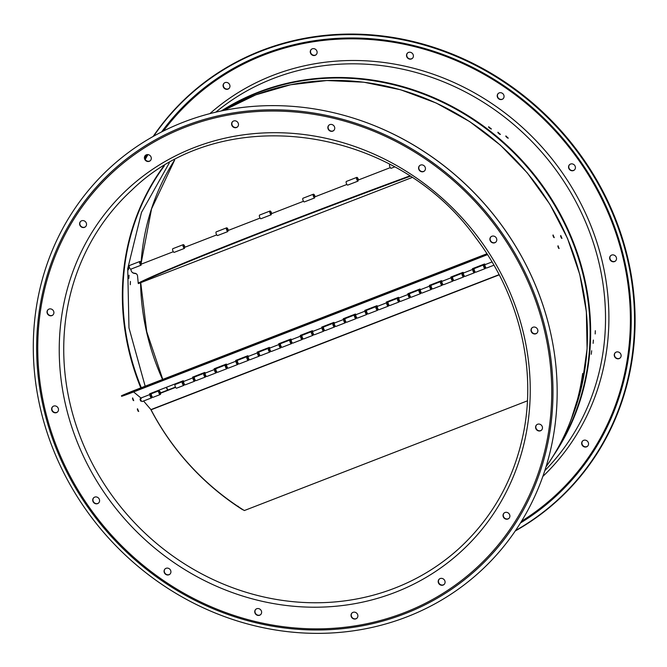 <?xml version="1.0" encoding="UTF-8"?>
<svg xmlns="http://www.w3.org/2000/svg" width="667" height="667" viewBox="0 0 667 667"><rect width="100%" height="100%" fill="white"/><g stroke="black" fill="none" stroke-linecap="round" stroke-linejoin="round"><path stroke-width="1" d="M153.152 136.468A273.879 251.451 47.5 0 1 558.429 127.914A273.879 251.451 47.5 0 1 515.258 530.974M153.61 136.21A273.57 251.167 47.5 0 1 557.971 128.339A273.57 251.167 47.5 0 1 515.549 530.548M582.8 440.812A3.602 3.31 -132.5 0 0 587.66 446.115M615.383 352.568A3.602 3.31 -132.5 0 0 620.252 357.871M610.78 255.553A3.602 3.31 -132.5 0 0 615.641 260.855M569.685 164.541A3.602 3.31 -132.5 0 0 574.554 169.843M498.357 93.38A3.602 3.31 -132.5 0 0 503.226 98.683M407.654 52.918A3.602 3.31 -132.5 0 0 412.523 58.221M311.389 49.308A3.602 3.31 -132.5 0 0 316.25 54.611M224.212 83.092A3.602 3.31 -132.5 0 0 229.073 88.394M128.839 266.191L128.431 269.718L128.839 266.191M490.637 128.881L488.628 127.18M129.056 275.196L128.814 278.489L129.056 275.196M499.641 134.284L497.907 132.691M130.415 281.441L130.282 284.692L130.415 281.441M507.512 138.011L505.836 136.385M141.537 401.117L140.303 400.375L140.554 398.574M132.633 397.882L133.725 400.667L132.633 397.882M553.693 237.36L552.918 235.493M137.469 408.754L138.686 411.489L137.469 408.754M558.546 248.207L557.87 246.348M561.397 238.111L560.597 236.043M169.802 569.168A3.602 3.31 -132.5 0 0 165.049 573.77A3.602 3.31 -132.5 0 0 170.602 570.327A3.602 3.31 -132.5 0 0 169.802 569.168M259.355 608.838A3.602 3.31 -132.5 0 0 255.753 614.232A3.602 3.31 -132.5 0 0 261.306 610.789A3.602 3.31 -132.5 0 0 259.355 608.838M354.294 612.139A3.602 3.31 -132.5 0 0 352.018 617.842A3.602 3.31 -132.5 0 0 357.57 614.399A3.602 3.31 -132.5 0 0 354.294 612.139M440.162 578.564A3.602 3.31 -132.5 0 0 439.194 584.059A3.602 3.31 -132.5 0 0 444.756 580.615A3.602 3.31 -132.5 0 0 440.162 578.564M503.902 513.231A3.602 3.31 -132.5 0 0 508.888 518.426A3.602 3.31 -132.5 0 0 509.571 514.565A3.602 3.31 -132.5 0 0 503.902 513.231M535.793 426.08A3.602 3.31 -132.5 0 0 541.471 430.182A3.602 3.31 -132.5 0 0 542.154 426.313A3.602 3.31 -132.5 0 0 535.793 426.08M530.99 330.382A3.602 3.31 -132.5 0 0 536.868 333.167A3.602 3.31 -132.5 0 0 537.552 329.298A3.602 3.31 -132.5 0 0 530.99 330.382M490.22 240.704A3.602 3.31 -132.5 0 0 495.773 242.154A3.602 3.31 -132.5 0 0 496.456 238.286A3.602 3.31 -132.5 0 0 490.904 236.843A3.602 3.31 -132.5 0 0 490.22 240.704M419.693 170.702A3.602 3.31 -132.5 0 0 425.129 167.134A3.602 3.31 -132.5 0 0 419.576 165.683A3.602 3.31 -132.5 0 0 419.693 170.702M330.14 131.032A3.602 3.31 -132.5 0 0 334.425 126.672A3.602 3.31 -132.5 0 0 328.873 125.221A3.602 3.31 -132.5 0 0 330.14 131.032M235.201 127.73A3.602 3.31 -132.5 0 0 238.161 123.053A3.602 3.31 -132.5 0 0 232.6 121.611A3.602 3.31 -132.5 0 0 235.201 127.73M149.333 161.306A3.602 3.31 -132.5 0 0 150.975 156.845A3.602 3.31 -132.5 0 0 145.423 155.394A3.602 3.31 -132.5 0 0 149.333 161.306M85.593 226.647A3.602 3.31 -132.5 0 0 80.607 221.444A3.602 3.31 -132.5 0 0 80.607 226.338A3.602 3.31 -132.5 0 0 85.593 226.647M53.702 313.79A3.602 3.31 -132.5 0 0 48.024 309.688A3.602 3.31 -132.5 0 0 48.024 314.582A3.602 3.31 -132.5 0 0 53.702 313.79M58.504 409.488A3.602 3.31 -132.5 0 0 52.626 406.712A3.602 3.31 -132.5 0 0 52.626 411.597A3.602 3.31 -132.5 0 0 58.504 409.488M99.275 499.166A3.602 3.31 -132.5 0 0 93.722 497.724A3.602 3.31 -132.5 0 0 93.722 502.61A3.602 3.31 -132.5 0 0 99.275 499.166M58.287 461.331A273.879 251.451 47.5 0 1 90.587 187.877A273.879 251.451 47.5 0 1 351.868 117.65A273.879 251.451 47.5 0 1 550.992 334.601A273.879 251.451 47.5 0 1 379.882 625.538A273.879 251.451 47.5 0 1 58.287 461.331M351.968 117.684A273.57 251.167 47.5 0 1 352.059 117.709A273.57 251.167 47.5 0 1 550.95 334.409A273.57 251.167 47.5 0 1 550.967 334.5M165.183 568.759A3.602 3.31 -132.5 0 0 170.052 574.062M255.886 609.221A3.602 3.31 -132.5 0 0 260.755 614.524M352.151 612.84A3.602 3.31 -132.5 0 0 357.02 618.142M439.336 579.048A3.602 3.31 -132.5 0 0 444.197 584.35M504.152 512.998A3.602 3.31 -132.5 0 0 509.013 518.301M536.735 424.754A3.602 3.31 -132.5 0 0 541.604 430.057M532.133 327.739A3.602 3.31 -132.5 0 0 536.993 333.041M491.037 236.727A3.602 3.31 -132.5 0 0 495.906 242.029M419.71 165.566A3.602 3.31 -132.5 0 0 424.579 170.869M329.006 125.104A3.602 3.31 -132.5 0 0 333.875 130.407M232.741 121.494A3.602 3.31 -132.5 0 0 237.602 126.797M145.564 155.278A3.602 3.31 -132.5 0 0 150.425 160.58M80.74 221.327A3.602 3.31 -132.5 0 0 85.609 226.63M48.157 309.571A3.602 3.31 -132.5 0 0 53.026 314.874M52.76 406.595A3.602 3.31 -132.5 0 0 57.629 411.889M93.855 497.607A3.602 3.31 -132.5 0 0 98.724 502.91M140.779 401.142L139.978 399.074M133.158 400.333L132.483 398.474M553.051 234.934L554.269 237.669L553.051 234.934M138.111 411.189L137.335 409.321M558.012 245.756L559.104 248.541L558.012 245.756M560.739 235.509L561.956 238.402L560.739 235.509M488.628 126.747L491.446 129.014L488.628 126.747M497.899 132.233L500.45 134.451L497.899 132.233M505.853 135.926L508.287 138.186L505.853 135.926M595.314 330.707L595.189 333.959L595.314 330.707M593.372 340.045L593.138 343.338L593.372 340.045M591.671 350.742L591.27 354.26L591.671 350.742M581.983 444.797A3.602 3.31 47.5 0 1 587.535 441.346A3.602 3.31 47.5 0 1 587.535 446.24A3.602 3.31 47.5 0 1 581.983 444.797M614.565 356.545A3.602 3.31 47.5 0 1 620.118 353.101A3.602 3.31 47.5 0 1 620.118 357.996A3.602 3.31 47.5 0 1 614.565 356.545M609.963 259.53A3.602 3.31 47.5 0 1 615.516 256.086A3.602 3.31 47.5 0 1 615.516 260.98A3.602 3.31 47.5 0 1 609.963 259.53M568.868 168.518A3.602 3.31 47.5 0 1 574.42 165.074A3.602 3.31 47.5 0 1 574.42 169.96A3.602 3.31 47.5 0 1 568.868 168.518M497.54 97.365A3.602 3.31 47.5 0 1 503.093 93.914A3.602 3.31 47.5 0 1 498.341 98.516A3.602 3.31 47.5 0 1 497.54 97.365M406.837 56.895A3.602 3.31 47.5 0 1 412.398 53.452A3.602 3.31 47.5 0 1 408.788 58.846A3.602 3.31 47.5 0 1 406.837 56.895M310.572 53.285A3.602 3.31 47.5 0 1 316.125 49.842A3.602 3.31 47.5 0 1 313.857 55.544A3.602 3.31 47.5 0 1 310.572 53.285M223.395 87.077A3.602 3.31 47.5 0 1 228.948 83.625A3.602 3.31 47.5 0 1 227.981 89.12A3.602 3.31 47.5 0 1 223.395 87.077M394.572 166.95L391.045 168.317A1.984 0.742 68.8 0 1 389.736 166.517A1.984 0.742 68.8 0 1 389.778 164.607L390.078 164.491M358.462 179.965A1.984 0.742 68.8 0 0 357.745 178.097A1.984 0.742 68.8 0 0 356.787 177.389A1.984 0.742 68.8 0 0 356.737 179.298A1.984 0.742 68.8 0 0 358.046 181.099L357.921 180.649A1.501 0.559 -111.2 0 1 356.92 179.29A1.501 0.559 -111.2 0 1 356.962 177.839A1.501 0.559 -111.2 0 1 357.762 178.498A1.501 0.559 -111.2 0 1 358.254 180.04L390.27 167.634M358.046 181.099L347.657 185.134A1.984 0.742 68.8 0 1 346.348 183.333A1.984 0.742 68.8 0 1 346.398 181.424L356.787 177.389M315.074 196.773A1.984 0.742 68.8 0 0 314.365 194.914A1.984 0.742 68.8 0 0 313.398 194.205A1.984 0.742 68.8 0 0 313.348 196.115A1.984 0.742 68.8 0 0 314.666 197.916L314.532 197.465A1.501 0.559 -111.2 0 1 313.54 196.106A1.501 0.559 -111.2 0 1 313.573 194.656A1.501 0.559 -111.2 0 1 314.374 195.306A1.501 0.559 -111.2 0 1 314.866 196.857L346.89 184.451M314.666 197.916L304.269 201.943A1.984 0.742 68.8 0 1 302.96 200.142A1.984 0.742 68.8 0 1 303.01 198.232L313.398 194.205M271.686 213.59A1.984 0.742 68.8 0 0 270.977 211.731A1.984 0.742 68.8 0 0 270.01 211.022A1.984 0.742 68.8 0 0 269.968 212.931A1.984 0.742 68.8 0 0 271.277 214.732L271.144 214.282A1.501 0.559 -111.2 0 1 270.152 212.923A1.501 0.559 -111.2 0 1 270.185 211.472A1.501 0.559 -111.2 0 1 270.985 212.123A1.501 0.559 -111.2 0 1 271.477 213.673L303.502 201.267M271.277 214.732L260.88 218.759A1.984 0.742 68.8 0 1 259.571 216.958A1.984 0.742 68.8 0 1 259.621 215.049L270.01 211.022M228.297 230.407A1.984 0.742 68.8 0 0 227.589 228.548A1.984 0.742 68.8 0 0 226.622 227.839A1.984 0.742 68.8 0 0 226.58 229.748A1.984 0.742 68.8 0 0 227.889 231.549L227.755 231.099A1.501 0.559 -111.2 0 1 226.763 229.731A1.501 0.559 -111.2 0 1 226.797 228.289A1.501 0.559 -111.2 0 1 227.605 228.939A1.501 0.559 -111.2 0 1 228.097 230.49L260.113 218.076M227.889 231.549L217.5 235.576A1.984 0.742 68.8 0 1 216.183 233.775A1.984 0.742 68.8 0 1 216.233 231.866L226.622 227.839M184.917 247.224A1.984 0.742 68.8 0 0 184.2 245.364A1.984 0.742 68.8 0 0 183.242 244.656A1.984 0.742 68.8 0 0 183.192 246.565A1.984 0.742 68.8 0 0 184.501 248.366L184.367 247.916A1.501 0.559 -111.2 0 1 183.375 246.548A1.501 0.559 -111.2 0 1 183.408 245.106A1.501 0.559 -111.2 0 1 184.217 245.756A1.501 0.559 -111.2 0 1 184.709 247.307L216.725 234.892M184.501 248.366L174.112 252.393A1.984 0.742 68.8 0 1 172.795 250.592A1.984 0.742 68.8 0 1 172.845 248.683L183.242 244.656M141.529 264.04A1.984 0.742 68.8 0 0 140.812 262.181A1.984 0.742 68.8 0 0 139.853 261.472A1.984 0.742 68.8 0 0 139.803 263.382A1.984 0.742 68.8 0 0 141.112 265.183L140.979 264.732A1.501 0.559 -111.2 0 1 139.987 263.365A1.501 0.559 -111.2 0 1 140.028 261.923A1.501 0.559 -111.2 0 1 140.829 262.573A1.501 0.559 -111.2 0 1 141.321 264.124L173.337 251.709M141.112 265.183L130.724 269.21A1.984 0.742 -111.2 0 1 129.415 267.409A1.984 0.742 -111.2 0 1 129.456 265.499L139.853 261.472M136.868 274.304A6.003 4.094 -43.2 0 0 134.817 273.47A7.204 4.911 136.8 0 1 132.199 272.319A7.204 4.911 136.8 0 1 132.083 272.194M134.817 273.47L134.576 273.22A7.204 4.911 -43.2 0 1 131.966 272.069A7.204 4.911 -43.2 0 1 130.982 269.551L130.965 269.118M134.576 273.22A6.003 4.094 136.8 0 1 136.752 274.179A6.003 4.094 136.8 0 1 137.569 276.271L138.227 283.133A237.21 6.528 159.4 0 1 409.546 176.005M410.055 176.33A237.21 6.528 159.4 0 0 138.394 283.583L138.227 283.133M546.023 466.825A237.21 217.792 -132.5 0 0 582.791 373.42M546.065 466.708A237.21 217.792 -132.5 0 0 582.65 373.553M238.152 506.253L238.636 506.887M474.454 272.753L465.099 276.371A1.984 0.742 -111.2 0 1 463.89 275.238A1.984 0.742 -111.2 0 1 463.423 273.028L472.778 269.401A1.984 0.742 68.8 0 0 473.245 271.611A1.984 0.742 68.8 0 0 474.454 272.753A1.984 0.742 68.8 0 0 474.596 271.152A1.984 0.742 68.8 0 0 473.487 269.193L472.703 268.576M452.926 281.09L443.58 284.717A1.984 0.742 -111.2 0 1 442.371 283.575A1.984 0.742 -111.2 0 1 441.904 281.366L451.259 277.739A1.984 0.742 68.8 0 0 451.717 279.957A1.984 0.742 68.8 0 0 452.926 281.09A1.984 0.742 68.8 0 0 453.068 279.49A1.984 0.742 68.8 0 0 451.968 277.53L451.175 276.922M431.407 289.436L422.053 293.055A1.984 0.742 -111.2 0 1 420.844 291.921A1.984 0.742 -111.2 0 1 420.377 289.711L429.731 286.085A1.984 0.742 68.8 0 0 430.198 288.294A1.984 0.742 68.8 0 0 431.407 289.436A1.984 0.742 68.8 0 0 431.549 287.836A1.984 0.742 68.8 0 0 430.44 285.868L429.656 285.259M409.888 297.774L400.534 301.401A1.984 0.742 -111.2 0 1 399.325 300.258A1.984 0.742 -111.2 0 1 398.858 298.049L408.212 294.422A1.984 0.742 68.8 0 0 408.679 296.64A1.984 0.742 68.8 0 0 409.888 297.774A1.984 0.742 68.8 0 0 410.03 296.173A1.984 0.742 68.8 0 0 408.921 294.214L408.129 293.605M388.361 306.12L379.014 309.738A1.984 0.742 -111.2 0 1 377.797 308.604A1.984 0.742 -111.2 0 1 377.339 306.395L386.693 302.768A1.984 0.742 68.8 0 0 387.152 304.977A1.984 0.742 68.8 0 0 388.361 306.12A1.984 0.742 68.8 0 0 388.502 304.519A1.984 0.742 68.8 0 0 387.402 302.551L386.61 301.943M366.842 314.457L357.487 318.084A1.984 0.742 -111.2 0 1 356.278 316.942A1.984 0.742 -111.2 0 1 355.811 314.732L365.166 311.105A1.984 0.742 68.8 0 0 365.633 313.323A1.984 0.742 68.8 0 0 366.842 314.457A1.984 0.742 68.8 0 0 366.983 312.856A1.984 0.742 68.8 0 0 365.875 310.897L365.091 310.288M343.563 318.626L344.355 319.235L343.864 319.868M322.044 326.972L322.836 327.58A1.984 0.742 -111.2 0 1 323.937 329.54A1.984 0.742 -111.2 0 1 323.795 331.14A1.984 0.742 -111.2 0 1 322.586 330.007A1.984 0.742 -111.2 0 1 322.128 327.789L322.353 328.156A1.501 0.559 68.8 0 0 322.711 329.832A1.501 0.559 68.8 0 0 323.62 330.69A1.501 0.559 68.8 0 0 323.728 329.481A1.501 0.559 68.8 0 0 322.895 327.997L321.727 327.097L333.892 322.378L334.634 322.945M300.525 335.309L301.309 335.918A1.984 0.742 -111.2 0 1 302.418 337.886A1.984 0.742 -111.2 0 1 302.276 339.478A1.984 0.742 -111.2 0 1 301.067 338.344A1.984 0.742 -111.2 0 1 300.6 336.135L300.834 336.493A1.501 0.559 68.8 0 0 301.184 338.169A1.501 0.559 68.8 0 0 302.101 339.036A1.501 0.559 68.8 0 0 302.209 337.819A1.501 0.559 68.8 0 0 301.376 336.335L300.208 335.434L312.373 330.715L313.106 331.282M278.998 343.655L279.79 344.264A1.984 0.742 -111.2 0 1 280.899 346.223A1.984 0.742 -111.2 0 1 280.757 347.824A1.984 0.742 -111.2 0 1 279.54 346.69A1.984 0.742 -111.2 0 1 279.081 344.472L279.315 344.839A1.501 0.559 68.8 0 0 279.665 346.515A1.501 0.559 68.8 0 0 280.582 347.374A1.501 0.559 68.8 0 0 280.69 346.165A1.501 0.559 68.8 0 0 279.848 344.681L278.681 343.78L290.854 339.061L291.587 339.628M257.479 351.993L258.271 352.601A1.984 0.742 -111.2 0 1 259.371 354.561A1.984 0.742 -111.2 0 1 259.23 356.161A1.984 0.742 -111.2 0 1 258.021 355.027A1.984 0.742 -111.2 0 1 257.554 352.818L257.787 353.177A1.501 0.559 68.8 0 0 258.137 354.852A1.501 0.559 68.8 0 0 259.054 355.719A1.501 0.559 68.8 0 0 259.163 354.502A1.501 0.559 68.8 0 0 258.329 353.018L257.162 352.118L269.326 347.399L270.068 347.966M235.96 360.338L236.743 360.947A1.984 0.742 -111.2 0 1 237.852 362.906A1.984 0.742 -111.2 0 1 237.71 364.507A1.984 0.742 -111.2 0 1 236.502 363.373A1.984 0.742 -111.2 0 1 236.035 361.155L236.268 361.522A1.501 0.559 68.8 0 0 236.618 363.198A1.501 0.559 68.8 0 0 237.535 364.057A1.501 0.559 68.8 0 0 237.644 362.848A1.501 0.559 68.8 0 0 236.802 361.364L235.643 360.463L247.807 355.744L248.541 356.311M214.432 368.676L215.224 369.285A1.984 0.742 -111.2 0 1 216.333 371.244A1.984 0.742 -111.2 0 1 216.191 372.845A1.984 0.742 -111.2 0 1 214.974 371.711A1.984 0.742 -111.2 0 1 214.516 369.501L214.749 369.86A1.501 0.559 68.8 0 0 215.099 371.536A1.501 0.559 68.8 0 0 216.016 372.403A1.501 0.559 68.8 0 0 216.125 371.185A1.501 0.559 68.8 0 0 215.283 369.701L214.115 368.801L226.288 364.082L227.022 364.649M192.913 377.022L193.705 377.63A1.984 0.742 -111.2 0 1 194.806 379.59A1.984 0.742 -111.2 0 1 194.664 381.19A1.984 0.742 -111.2 0 1 193.455 380.048A1.984 0.742 -111.2 0 1 192.988 377.839L193.222 378.206A1.501 0.559 68.8 0 0 193.572 379.882A1.501 0.559 68.8 0 0 194.489 380.74A1.501 0.559 68.8 0 0 194.597 379.531A1.501 0.559 68.8 0 0 193.763 378.047L192.596 377.138L204.761 372.428L205.494 372.995M149.867 393.705L150.659 394.314A1.984 0.742 -111.2 0 1 151.768 396.273A1.984 0.742 -111.2 0 1 151.617 397.874A1.984 0.742 -111.2 0 1 150.409 396.732A1.984 0.742 -111.2 0 1 149.95 394.522L150.183 394.889A1.501 0.559 68.8 0 0 150.534 396.565A1.501 0.559 68.8 0 0 151.451 397.424A1.501 0.559 68.8 0 0 151.559 396.215A1.501 0.559 68.8 0 0 150.717 394.731L149.55 393.822L183.242 380.765L183.975 381.332M141.362 398.357L133.05 391.496M356.153 314.599L355.419 314.032L343.247 318.751L344.414 319.651A1.501 0.559 68.8 0 1 345.256 321.135A1.501 0.559 68.8 0 1 345.147 322.353A1.501 0.559 68.8 0 1 344.23 321.486A1.501 0.559 68.8 0 1 343.88 319.81L343.647 319.451A1.984 0.742 68.8 0 0 344.114 321.661A1.984 0.742 68.8 0 0 345.323 322.795A1.984 0.742 68.8 0 0 345.464 321.202A1.984 0.742 68.8 0 0 344.355 319.235M365.166 311.105L365.399 311.472A1.501 0.559 68.8 0 0 365.749 313.148A1.501 0.559 68.8 0 0 366.667 314.007A1.501 0.559 68.8 0 0 366.775 312.798A1.501 0.559 68.8 0 0 365.941 311.314L364.774 310.413L376.938 305.694L377.672 306.261M386.693 302.768L386.918 303.135A1.501 0.559 68.8 0 0 387.277 304.802A1.501 0.559 68.8 0 0 388.186 305.669A1.501 0.559 68.8 0 0 388.294 304.452A1.501 0.559 68.8 0 0 387.46 302.968L386.293 302.068L398.466 297.349L399.2 297.916M408.212 294.422L408.446 294.789A1.501 0.559 68.8 0 0 408.796 296.465A1.501 0.559 68.8 0 0 409.713 297.324A1.501 0.559 68.8 0 0 409.821 296.115A1.501 0.559 68.8 0 0 408.979 294.631L407.812 293.73L419.985 289.011L420.719 289.578M429.731 286.085L429.965 286.451A1.501 0.559 68.8 0 0 430.315 288.119A1.501 0.559 68.8 0 0 431.232 288.986A1.501 0.559 68.8 0 0 431.341 287.769A1.501 0.559 68.8 0 0 430.507 286.285L429.34 285.384L441.504 280.665L442.238 281.241M451.259 277.739L451.484 278.106A1.501 0.559 68.8 0 0 451.842 279.781A1.501 0.559 68.8 0 0 452.76 280.64A1.501 0.559 68.8 0 0 452.86 279.431A1.501 0.559 68.8 0 0 452.026 277.947L450.859 277.047L463.031 272.328L463.765 272.895M472.778 269.401L473.011 269.768A1.501 0.559 68.8 0 0 473.362 271.444A1.501 0.559 68.8 0 0 474.279 272.303A1.501 0.559 68.8 0 0 474.387 271.085A1.501 0.559 68.8 0 0 473.545 269.601L472.378 268.701L484.55 263.982L485.284 264.557M493.93 265.199L486.618 268.034A1.984 0.742 -111.2 0 1 485.409 266.892A1.984 0.742 -111.2 0 1 484.951 264.682L492.029 261.939M194.664 381.19L185.309 384.817A1.984 0.742 68.8 0 1 184.1 383.675A1.984 0.742 68.8 0 1 183.642 381.466L192.988 377.839M216.191 372.845L206.837 376.471A1.984 0.742 68.8 0 1 205.628 375.338A1.984 0.742 68.8 0 1 205.161 373.128L214.516 369.501M237.71 364.507L228.356 368.134A1.984 0.742 68.8 0 1 227.147 366.992A1.984 0.742 68.8 0 1 226.68 364.782L236.035 361.155M259.23 356.161L249.875 359.788A1.984 0.742 68.8 0 1 248.666 358.654A1.984 0.742 68.8 0 1 248.207 356.445L257.554 352.818M280.757 347.824L271.402 351.451A1.984 0.742 68.8 0 1 270.193 350.308A1.984 0.742 68.8 0 1 269.726 348.099L279.081 344.472M302.276 339.478L292.921 343.105A1.984 0.742 68.8 0 1 291.712 341.971A1.984 0.742 68.8 0 1 291.246 339.761L300.6 336.135M323.795 331.14L314.44 334.767A1.984 0.742 68.8 0 1 313.232 333.625A1.984 0.742 68.8 0 1 312.773 331.416L322.128 327.789M345.323 322.795L335.968 326.421A1.984 0.742 68.8 0 1 334.759 325.288A1.984 0.742 68.8 0 1 334.292 323.078L343.647 319.451M151.617 397.874L142.263 401.501A1.984 0.742 -111.2 0 1 141.054 400.358A1.984 0.742 -111.2 0 1 140.587 398.149L149.95 394.522M132.975 391.079L486.943 253.743L132.783 391.012A241.746 1.176 -21.3 0 0 121.427 395.831A241.746 1.176 -21.3 0 0 128.831 393.263L464.991 262.973A241.746 1.176 -21.3 0 0 487.243 254.21M121.427 395.831L121.602 396.281A241.746 1.176 -21.3 0 0 129.006 393.713L128.831 393.263M464.991 262.973L465.166 263.423A241.746 1.176 -21.3 0 0 487.51 254.627M465.166 263.423L129.006 393.713M159.28 393.322L160.48 393.03A1.984 0.742 -111.2 0 1 160.305 394.505A1.984 0.742 -111.2 0 1 158.896 392.93A1.984 0.742 -111.2 0 1 158.871 390.812A1.984 0.742 -111.2 0 1 159.646 391.262L160.855 392.763L175.454 387.102M182.883 384.175L184.075 383.884A1.984 0.742 -111.2 0 1 183.9 385.359A1.984 0.742 -111.2 0 1 182.5 383.783A1.984 0.742 -111.2 0 1 182.475 381.666A1.984 0.742 -111.2 0 1 183.25 382.116L183.742 382.725M204.402 375.829L205.603 375.546A1.984 0.742 -111.2 0 1 205.428 377.022A1.984 0.742 -111.2 0 1 204.019 375.438A1.984 0.742 -111.2 0 1 203.994 373.32A1.984 0.742 -111.2 0 1 204.769 373.77L205.261 374.379M225.921 367.492L227.122 367.2A1.984 0.742 -111.2 0 1 226.947 368.676A1.984 0.742 -111.2 0 1 225.546 367.1A1.984 0.742 -111.2 0 1 225.513 364.982A1.984 0.742 -111.2 0 1 226.296 365.433L226.78 366.041M247.449 359.146L248.641 358.863A1.984 0.742 -111.2 0 1 248.474 360.338A1.984 0.742 -111.2 0 1 247.065 358.754A1.984 0.742 -111.2 0 1 247.04 356.637A1.984 0.742 -111.2 0 1 247.816 357.087L248.307 357.695M268.968 350.809L270.168 350.517A1.984 0.742 -111.2 0 1 269.993 351.993A1.984 0.742 -111.2 0 1 268.584 350.417A1.984 0.742 -111.2 0 1 268.559 348.299A1.984 0.742 -111.2 0 1 269.335 348.749L269.827 349.358M290.487 342.471L291.687 342.179A1.984 0.742 -111.2 0 1 291.512 343.655A1.984 0.742 -111.2 0 1 290.112 342.071A1.984 0.742 -111.2 0 1 290.078 339.953A1.984 0.742 -111.2 0 1 290.862 340.403L291.346 341.012M312.014 334.125L313.207 333.833A1.984 0.742 -111.2 0 1 313.04 335.309A1.984 0.742 -111.2 0 1 311.631 333.733A1.984 0.742 -111.2 0 1 311.606 331.616A1.984 0.742 -111.2 0 1 312.381 332.066L312.873 332.675M333.909 323.72A1.984 0.742 68.8 0 0 333.125 323.27A1.984 0.742 68.8 0 0 333.15 325.388A1.984 0.742 68.8 0 0 334.559 326.972A1.984 0.742 68.8 0 0 334.734 325.496L334.517 325.404A1.501 0.559 -111.2 0 1 334.384 326.522A1.501 0.559 -111.2 0 1 333.317 325.321A1.501 0.559 -111.2 0 1 333.3 323.72A1.501 0.559 -111.2 0 1 333.892 324.062L334.392 324.329M355.428 315.383A1.984 0.742 68.8 0 0 354.644 314.932A1.984 0.742 68.8 0 0 354.677 317.05A1.984 0.742 68.8 0 0 356.078 318.626A1.984 0.742 68.8 0 0 356.253 317.15L356.036 317.058A1.501 0.559 -111.2 0 1 355.903 318.184A1.501 0.559 -111.2 0 1 354.844 316.983A1.501 0.559 -111.2 0 1 354.819 315.383A1.501 0.559 -111.2 0 1 355.411 315.716L355.911 315.991M376.58 309.104L377.78 308.813A1.984 0.742 -111.2 0 1 377.605 310.288A1.984 0.742 -111.2 0 1 376.196 308.704A1.984 0.742 -111.2 0 1 376.171 306.587A1.984 0.742 -111.2 0 1 376.947 307.037L377.439 307.645M398.099 300.759L399.3 300.467A1.984 0.742 -111.2 0 1 399.124 301.943A1.984 0.742 -111.2 0 1 397.715 300.367A1.984 0.742 -111.2 0 1 397.69 298.249A1.984 0.742 -111.2 0 1 398.474 298.699L398.958 299.308M419.618 292.421L420.819 292.129A1.984 0.742 -111.2 0 1 420.644 293.605A1.984 0.742 -111.2 0 1 419.243 292.021A1.984 0.742 -111.2 0 1 419.218 289.903A1.984 0.742 -111.2 0 1 419.993 290.353L420.477 290.962M441.145 284.075L442.346 283.783A1.984 0.742 -111.2 0 1 442.171 285.259A1.984 0.742 -111.2 0 1 440.762 283.683A1.984 0.742 -111.2 0 1 440.737 281.566A1.984 0.742 -111.2 0 1 441.512 282.016L442.004 282.625M462.665 275.738L463.865 275.446A1.984 0.742 -111.2 0 1 463.69 276.922A1.984 0.742 -111.2 0 1 462.281 275.338A1.984 0.742 -111.2 0 1 462.256 273.228A1.984 0.742 -111.2 0 1 463.04 273.67L463.523 274.279M484.184 267.392L485.384 267.1A1.984 0.742 -111.2 0 1 485.209 268.576A1.984 0.742 -111.2 0 1 483.808 267A1.984 0.742 -111.2 0 1 483.783 264.882A1.984 0.742 -111.2 0 1 484.559 265.333L485.042 265.941M485.167 267.008A1.501 0.559 -111.2 0 1 485.042 268.134A1.501 0.559 -111.2 0 1 483.975 266.933A1.501 0.559 -111.2 0 1 483.95 265.333A1.501 0.559 -111.2 0 1 484.542 265.674L485.259 266.567M463.648 275.354A1.501 0.559 -111.2 0 1 463.515 276.471A1.501 0.559 -111.2 0 1 462.448 275.271A1.501 0.559 -111.2 0 1 462.431 273.67A1.501 0.559 -111.2 0 1 463.023 274.012L463.74 274.904M442.129 283.692A1.501 0.559 -111.2 0 1 441.996 284.817A1.501 0.559 -111.2 0 1 440.929 283.617A1.501 0.559 -111.2 0 1 440.912 282.016A1.501 0.559 -111.2 0 1 441.496 282.358L442.213 283.25M420.602 292.038A1.501 0.559 -111.2 0 1 420.477 293.155A1.501 0.559 -111.2 0 1 419.41 291.954A1.501 0.559 -111.2 0 1 419.385 290.353A1.501 0.559 -111.2 0 1 419.977 290.695L420.694 291.587M399.083 300.375A1.501 0.559 -111.2 0 1 398.949 301.501A1.501 0.559 -111.2 0 1 397.882 300.3A1.501 0.559 -111.2 0 1 397.865 298.699A1.501 0.559 -111.2 0 1 398.457 299.041L399.174 299.933M377.564 308.721A1.501 0.559 -111.2 0 1 377.43 309.838A1.501 0.559 -111.2 0 1 376.363 308.638A1.501 0.559 -111.2 0 1 376.346 307.037A1.501 0.559 -111.2 0 1 376.93 307.379L377.647 308.271M354.619 316.033L355.411 315.716L356.128 316.617M333.091 324.37L333.892 324.062L334.609 324.954M312.998 333.742A1.501 0.559 -111.2 0 1 312.865 334.859A1.501 0.559 -111.2 0 1 311.797 333.667A1.501 0.559 -111.2 0 1 311.781 332.066A1.501 0.559 -111.2 0 1 312.364 332.399L313.081 333.3M291.471 342.088A1.501 0.559 -111.2 0 1 291.337 343.205A1.501 0.559 -111.2 0 1 290.278 342.004A1.501 0.559 -111.2 0 1 290.253 340.403A1.501 0.559 -111.2 0 1 290.845 340.745L291.562 341.637M269.952 350.425A1.501 0.559 -111.2 0 1 269.818 351.542A1.501 0.559 -111.2 0 1 268.751 350.35A1.501 0.559 -111.2 0 1 268.734 348.749A1.501 0.559 -111.2 0 1 269.326 349.083L270.043 349.975M248.432 358.771A1.501 0.559 -111.2 0 1 248.299 359.888A1.501 0.559 -111.2 0 1 247.232 358.688A1.501 0.559 -111.2 0 1 247.215 357.087A1.501 0.559 -111.2 0 1 247.799 357.429L248.516 358.321M226.905 367.108A1.501 0.559 -111.2 0 1 226.772 368.226A1.501 0.559 -111.2 0 1 225.713 367.033A1.501 0.559 -111.2 0 1 225.688 365.433A1.501 0.559 -111.2 0 1 226.28 365.766L226.997 366.658M205.386 375.454A1.501 0.559 -111.2 0 1 205.253 376.572A1.501 0.559 -111.2 0 1 204.185 375.371A1.501 0.559 -111.2 0 1 204.169 373.77A1.501 0.559 -111.2 0 1 204.761 374.112L205.469 375.004M183.859 383.792A1.501 0.559 -111.2 0 1 183.733 384.909A1.501 0.559 -111.2 0 1 182.666 383.717A1.501 0.559 -111.2 0 1 182.641 382.116A1.501 0.559 -111.2 0 1 183.233 382.449L183.95 383.342M160.263 392.938A1.501 0.559 -111.2 0 1 160.13 394.064A1.501 0.559 -111.2 0 1 159.063 392.863A1.501 0.559 -111.2 0 1 159.046 391.262A1.501 0.559 -111.2 0 1 159.638 391.596L160.839 393.096L175.604 387.377M499.124 274.654L150.934 409.605L143.547 401M334.517 325.404L333.533 325.788M226.947 368.676L217.592 372.303A1.984 0.742 -111.2 0 1 216.191 370.719A1.984 0.742 -111.2 0 1 216.166 368.609L225.513 364.982M205.428 377.022L196.073 380.64A1.984 0.742 -111.2 0 1 194.664 379.064A1.984 0.742 -111.2 0 1 194.639 376.947L203.994 373.32M248.474 360.338L239.12 363.957A1.984 0.742 -111.2 0 1 237.71 362.381A1.984 0.742 -111.2 0 1 237.685 360.263L247.04 356.637M269.993 351.993L260.639 355.619A1.984 0.742 -111.2 0 1 259.238 354.035A1.984 0.742 -111.2 0 1 259.205 351.926L268.559 348.299M291.512 343.655L282.158 347.274A1.984 0.742 -111.2 0 1 280.757 345.698A1.984 0.742 -111.2 0 1 280.732 343.58L290.078 339.953M313.04 335.309L303.685 338.936A1.984 0.742 -111.2 0 1 302.276 337.352A1.984 0.742 -111.2 0 1 302.251 335.243L311.606 331.616M334.559 326.972L325.204 330.599A1.984 0.742 -111.2 0 1 323.803 329.014A1.984 0.742 -111.2 0 1 323.77 326.897L333.125 323.27M158.871 390.812L151.601 393.63A1.984 0.742 68.8 0 0 151.626 395.748A1.984 0.742 68.8 0 0 153.026 397.324L160.305 394.505M183.9 385.359L176.63 388.177A1.984 0.742 -111.2 0 1 175.221 386.602A1.984 0.742 -111.2 0 1 175.196 384.484L182.475 381.666M356.036 317.058L355.052 317.442M354.644 314.932L345.298 318.559A1.984 0.742 68.8 0 0 345.323 320.669A1.984 0.742 68.8 0 0 346.723 322.253L356.078 318.626M485.209 268.576L475.863 272.203A1.984 0.742 -111.2 0 1 474.454 270.627A1.984 0.742 -111.2 0 1 474.429 268.509L483.783 264.882M463.69 276.922L454.335 280.549A1.984 0.742 -111.2 0 1 452.935 278.964A1.984 0.742 -111.2 0 1 452.901 276.847L462.256 273.228M442.171 285.259L432.816 288.886A1.984 0.742 -111.2 0 1 431.407 287.302A1.984 0.742 -111.2 0 1 431.382 285.193L440.737 281.566M376.171 306.587L366.817 310.213A1.984 0.742 68.8 0 0 366.842 312.331A1.984 0.742 68.8 0 0 368.251 313.915L377.605 310.288M399.124 301.943L389.77 305.569A1.984 0.742 -111.2 0 1 388.369 303.985A1.984 0.742 -111.2 0 1 388.336 301.876L397.69 298.249M420.644 293.605L411.297 297.232A1.984 0.742 -111.2 0 1 409.888 295.648A1.984 0.742 -111.2 0 1 409.863 293.53L419.218 289.903M527.422 400.834L244.339 510.547A241.746 221.953 47.5 0 1 151.059 409.796L499.224 274.854M162.531 379.481A242.646 222.778 47.5 0 1 140.57 282.733M141.087 262.656A242.646 222.778 47.5 0 1 174.662 159.955M167.617 390.137A242.646 222.778 47.5 0 1 166.233 387.36M141.304 387.71A242.371 222.52 47.5 0 1 164.407 165.75M140.795 387.902A242.646 222.778 47.5 0 1 163.657 166.2M242.671 509.746A242.646 222.778 47.5 0 1 150.759 409.413M85.876 450.333A242.646 222.778 47.5 0 1 131.724 190.212C222.636 101.092 394.972 124.729 475.763 237.777C518.434 293.597 536.46 366.45 523.77 431.524C514.682 477.789 493.38 516.525 459.88 547.732A242.646 222.778 47.5 0 1 85.876 450.333M81.707 452.509A246.248 226.088 47.5 0 1 314.299 136.035A246.248 226.088 47.5 0 1 488.236 521.26A246.248 226.088 47.5 0 1 81.707 452.509M62.264 460.047A268.726 246.723 47.5 0 1 316.083 114.691A268.726 246.723 47.5 0 1 505.894 535.076A268.726 246.723 47.5 0 1 62.264 460.047M61.264 460.397A269.96 247.857 47.5 0 1 316.241 113.457A269.96 247.857 47.5 0 1 506.928 535.776A269.96 247.857 47.5 0 1 61.264 460.397M571.052 419.818L581.949 385.226L587.093 348.858L586.36 311.647L579.781 274.521L567.517 238.419L549.866 204.252L527.28 172.878L500.342 145.098L469.71 121.611L436.176 103.01L400.584 89.762L363.823 82.208L326.83 80.532L290.529 84.776L255.845 94.839L223.645 110.472A243.547 223.603 47.5 0 1 500.017 144.939A243.547 223.603 47.5 0 1 571.269 419.243M222.336 110.739A243.238 223.32 47.5 0 1 514.49 153.468A243.238 223.32 47.5 0 1 558.137 447.682M221.327 110.947A243.547 223.603 47.5 0 1 517.926 156.111A243.547 223.603 47.5 0 1 553.643 455.353M215.808 112.173A243.547 223.603 47.5 0 1 537.344 147.274A243.547 223.603 47.5 0 1 544.822 470.627M209.88 113.632A246.248 226.088 47.5 0 1 539.962 144.872A246.248 226.088 47.5 0 1 542.855 476.413M145.239 159.463A268.726 246.723 47.5 0 1 147.949 154.602M163.423 131.024A268.726 246.723 47.5 0 1 555.161 130.915A268.726 246.723 47.5 0 1 521.561 521.21M144.781 158.354A269.651 247.574 47.5 0 1 146.832 154.661M161.564 131.958A269.651 247.574 47.5 0 1 555.744 130.382A269.651 247.574 47.5 0 1 520.46 522.986M357.487 180.34L358.254 180.04M314.099 197.157L314.866 196.857M270.71 213.974L271.477 213.673M227.322 230.79L228.097 230.49M183.942 247.607L184.709 247.307M140.554 264.415L141.321 264.124M139.37 282.516L138.077 283.025M138.394 283.583L411.923 177.564L138.394 283.583M150.717 394.731L150.167 394.939M193.763 378.047L193.213 378.256M215.283 369.701L214.732 369.918M236.802 361.364L236.26 361.572M258.329 353.018L257.779 353.235M279.848 344.681L279.298 344.889M301.376 336.335L300.825 336.552M322.895 327.997L322.344 328.206M365.875 310.897L365.391 311.522M387.402 302.551L386.91 303.185M408.921 294.214L408.429 294.839M430.44 285.868L429.957 286.502M451.968 277.53L451.476 278.156M473.487 269.193L473.003 269.818M483.75 265.983L484.559 265.333M462.223 274.32L463.04 273.67M440.704 282.666L441.512 282.016M419.184 291.004L419.993 290.353M397.657 299.35L398.474 298.699M376.138 307.687L376.947 307.037M311.572 332.708L312.381 332.066M290.045 341.054L290.862 340.403M268.526 349.391L269.335 348.749M247.007 357.737L247.816 357.087M225.479 366.075L226.296 365.433M203.96 374.42L204.769 373.77M182.441 382.758L183.25 382.116M158.838 391.904L159.638 391.596M174.696 159.938L151.567 208.829L141.204 262.915M140.729 282.675L146.757 331.757L162.773 379.381M167.876 390.037L166.483 387.26M145.164 386.21L128.973 327.872L127.73 268.643L141.496 212.414L169.318 162.873"/></g></svg>
